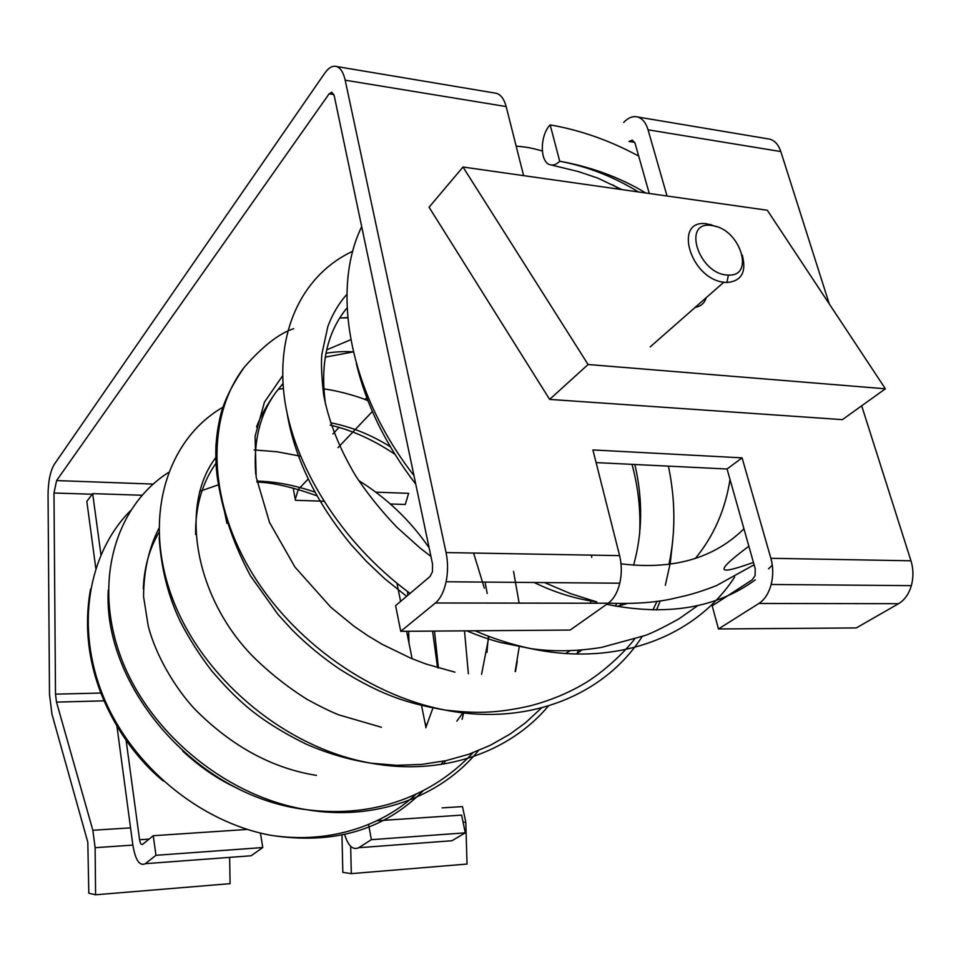 <?xml version="1.0" encoding="UTF-8"?>
<svg xmlns="http://www.w3.org/2000/svg" width="961" height="961" viewBox="0 0 961 961"><rect width="100%" height="100%" fill="white"/><g stroke="black" fill="none" stroke-linecap="round" stroke-linejoin="round"><path stroke-width="1.44" d="M885.393 388.797L588.084 364.507L549.644 399.404L429.062 207.228L462.998 167.022L767.31 210.255L885.393 388.797L842.425 419.633L549.644 399.404M588.084 364.507L462.998 167.022M695.175 307.388C700.881 306.367 704.569 303.123 706.251 297.658M711.945 225.547C681.097 220.129 698.995 275.278 728.402 275.05C754.661 276.816 740.787 230.7 714.023 225.931L711.945 225.547M742.276 255.073C746.673 272.047 741.556 281.201 726.912 282.51L723.801 282.246C689.794 278.462 672.928 218.495 706.803 223.853L716.534 226.628M229.643 857.38L230.087 883.664L95.583 894.787L88.808 893.213L87.811 842.232L51.966 714.203L49.492 694.431L48.05 494.987C48.182 481.197 50.32 470.89 54.477 464.079L324.806 73.108C328.698 67.606 332.638 65.42 336.602 66.525L496.585 93.337C501.005 94.827 504.201 99.235 506.159 106.563L523.613 175.635M426.552 726.048L424.93 722.42M95.583 894.787L95.127 847.698L92.845 830.268L56.507 702.119L55.498 694.154L53.984 492.993L56.591 480.572L329.13 93.818L331.845 92.184L334.2 95.692L432.546 564.107L432.426 571.879L429.927 576.612L395.608 605.634L400.737 631.329L570.161 630.068L608.181 603.244C613.598 599.244 617.467 592.577 619.785 583.207C621.863 573.933 621.803 564.744 619.605 555.626L592.901 449.94L742.084 457.856L770.878 558.305C773.245 566.954 773.341 575.675 771.166 584.48C768.728 593.357 764.644 599.688 758.89 603.472L718.456 628.962L856.311 627.929L898.571 603.688L758.89 603.472M408.99 643.161L408.677 631.269M407.716 595.4L407.608 591.58M366.754 397.674L365.024 399.536M338.969 427.441L332.902 433.94M372.363 411.512L338.02 447.634M308.169 479.046L298.378 489.341M649.252 193.485L635.101 143.369L632.266 140.078L629.035 141.447L634.728 142.348M375.763 492.152L408.641 493.341L405.266 504.477L390.358 503.996M298.342 489.389L295.243 499.336M667.03 196.008L648.062 129.819C645.936 122.78 642.477 118.503 637.72 117.002C632.975 115.8 628.302 117.602 623.689 122.419M767.479 138.756L769.857 139.153C774.89 140.666 778.542 144.811 780.812 151.562L829.283 303.952M718.456 628.962L712.209 605.85L752.235 579.819L755.118 575.579L755.19 568.612L727.057 469.004L742.084 457.856M341.972 835.085L342.825 872.36L351.306 873.633L467.034 864.059L465.797 822.075L463.106 822.256M506.159 106.563L345.179 80.195L446.06 552.563L619.605 555.626M861.681 405.818L910.968 560.792C913.467 569.008 913.599 577.297 911.352 585.645C908.83 594.078 904.577 600.084 898.571 603.688M608.181 603.244L435.441 602.979L400.737 631.329M351.306 873.633L350.669 846.329M596.108 462.601L727.057 469.004M435.441 602.979C440.39 598.751 443.946 591.676 446.108 581.765C448.042 571.939 448.03 562.209 446.06 552.563M442.12 807.889L462.481 806.591L465.797 822.075M345.179 80.195C343.449 72.519 340.59 67.967 336.602 66.525M494.483 92.989L496.585 93.337M293.177 487.996L295.411 500.297L323.725 501.222M100.941 554.641L92.676 493.63L142.036 495.251M116.569 723.417L132.882 845.248C135.465 860.263 139.609 866.414 145.339 863.687L155.97 855.302L153.255 835.722L142.696 844.311C141.279 845.043 140.234 843.518 139.573 839.746L125.807 738.12M244.202 829.643L243.998 828.346M425.939 727.417L421.278 704.257M412.137 658.778L406.611 631.281M400.605 601.406L396.953 583.279M95.8 568.251L86.838 501.414L92.676 493.63M368.556 824.442L371.378 839.674L465.28 832.851L461.64 815.12L376.736 820.79M465.28 832.851L451.922 840.743L358.765 847.71L371.378 839.674M155.97 855.302L262.761 847.554L260.419 833.067M153.255 835.722L247.361 829.427M262.761 847.554L251.097 855.77L145.339 863.687M344.627 834.508C348.158 845.968 352.867 850.365 358.765 847.71M425.783 727.777L433.123 707.44L425.783 727.777M438.456 667.991L434.492 631.077L438.456 667.991M314.86 492.128C294.979 485.245 275.639 481.569 256.851 481.101C275.639 481.569 294.979 485.245 314.86 492.128M158.925 532.502C149.327 548.875 144.126 567.639 143.309 588.793C144.126 567.639 149.327 548.875 158.925 532.502M456.847 721.134L462.914 712.834L456.847 721.134M481.569 674.322L488.945 636.41L481.569 674.322M487.191 593.466L485.065 582.09L487.191 593.466M390.346 446.769C371.09 434.744 351.161 426.744 330.572 422.768C351.161 426.744 371.09 434.744 390.346 446.769M215.901 463.394C202.074 482.975 195.299 506.687 195.612 534.556C195.299 506.687 202.074 482.975 215.901 463.394M353.18 351.93L325.238 357.132L353.18 351.93C345.347 351.209 336.278 351.654 325.959 353.252M283.002 383.703L276.179 391.944L283.002 383.703M275.495 392.857C266.918 404.845 260.587 416.221 256.527 426.984M219.468 489.029C216.549 476.86 215.372 462.301 215.949 445.339C217.246 430.852 217.775 428.858 219.18 421.843C221.775 405.89 230.099 387.751 244.154 367.426L244.562 366.898C262.966 345.984 279.339 333.251 293.67 328.722M580.336 650.032L579.795 651.522L580.336 650.032M541.572 707.897L525.451 722.816L510.087 734.048L490.326 745.292L468.884 754.241L445.976 760.656L421.711 764.427L396.617 765.316L371.09 763.202C441.94 776.212 509.306 752.691 548.443 705.951C509.306 752.691 441.94 776.212 371.09 763.202L371.078 763.202C283.783 747.91 200.573 676.508 171.575 595.988C142.324 515.36 167.923 438.6 223.228 407.056C167.923 438.6 142.324 515.36 171.575 595.988C200.573 676.508 283.783 747.91 371.078 763.202L371.078 763.202C348.771 759.719 327.028 753.304 305.85 743.97C278.474 730.492 256.647 716.137 240.358 700.929C232.214 693.59 222.736 683.655 211.925 671.126C199.564 655.126 188.957 638.464 180.103 621.154C168.103 595.928 161.124 568.059 159.142 537.559M517.27 661.084L515.468 671.547L517.27 661.084M472.968 752.763C449.796 777.473 421.867 794.603 389.181 804.141C362.717 811.589 335.005 813.414 306.03 809.606C374.55 821.487 440.378 797.282 478.374 750.661C440.378 797.282 374.55 821.487 306.03 809.606L306.018 809.606C224.261 796.092 147.249 730.768 120.197 655.306C92.953 579.747 116.437 505.618 168.403 472.536C116.437 505.618 92.953 579.747 120.197 655.306C147.249 730.768 224.261 796.092 306.018 809.606L306.018 809.606C194.506 796.285 102.587 684.568 108.281 590.006M463.61 712.918L462.121 719.333L463.61 712.918M445.544 760.752L443.586 764.067L445.544 760.752M423.128 790.783C384.04 830.268 333.083 845.079 270.281 835.205C199.359 821.835 131.561 765.581 103.32 696.461C75.03 627.245 88.064 553.536 130.288 510.88C88.064 553.536 75.03 627.245 103.32 696.461C131.561 765.581 199.359 821.835 270.281 835.205C333.083 845.079 384.04 830.268 423.128 790.783M90.574 588.913C74.141 679.619 127.801 752.331 163.262 780.993M645.768 192.993C620.097 177.497 591.411 166.914 559.71 161.244L550.173 124.894C580.288 130.095 609.803 140.486 638.681 156.078M753.448 562.449C722.492 573.297 708.641 576.264 748.871 546.22M638.44 191.948C613.538 176.668 587.303 166.433 559.71 161.244C556.359 164.595 553.055 165.724 549.788 164.655C539.638 161.832 539.914 135.033 550.173 124.894M275.987 392.184C259.987 414.083 253.248 441.483 255.758 474.35M565.548 653.468L570.329 650.597M615.196 606.067L616.734 603.604M633.575 565.224C642.537 533.103 642.969 499.528 634.861 464.487M347.089 307.832C326.968 332.194 319.821 364.555 325.635 404.905M617.01 606.403L626.716 603.688M695.344 558.449C713.783 536.046 725.339 509.714 730.012 479.443M621.022 563.819C672.808 570.161 713.783 558.497 743.946 528.802M772.296 565.152L768.572 568.792M755.31 579.855C716.257 608.229 666.706 616.385 606.643 604.325M534.208 582.498C554.329 592.372 575.195 598.847 596.805 601.934L570.678 593.67L544.539 582.582M413.951 475.563C348.903 392.184 330.8 289.874 361.696 226.664M734.66 577.044C696.232 636.446 617.839 667.126 531.169 648.687L531.157 648.687C512.309 644.759 493.582 638.789 474.962 630.776M410.071 593.405C340.146 541.932 292.528 463.851 284.132 395.632C275.939 327.293 304.997 273.344 352.819 251.217M672.784 540.31L670.237 563.194L665.336 585.321M660.267 600.805L656.543 610.007M642.116 636.626C604.493 695.223 528.106 726.552 445.111 710.059L445.087 710.059C364.844 694.671 285.561 635.017 245.992 562.557C206.411 489.978 208.861 412.978 244.142 367.414M103.908 700.845L56.507 702.119M92.845 830.268L130.552 827.853M92.22 494.242L53.984 492.993M55.498 694.154L101.938 693.013M780.812 151.562L648.062 129.819M770.878 558.305L910.968 560.792M132.87 845.091L95.127 847.698M56.591 480.572L153.171 484.08M333.899 94.574L329.13 93.818M139.573 839.746L149.099 839.109M339.75 317.971L347.762 317.839M350.777 339.701L326.692 349.852M282.99 383.523L276.203 391.908M650.201 346.885L723.801 282.246M714.023 225.931L709.951 224.381M728.402 275.05L726.912 282.51M637.72 117.002L769.857 139.153M771.166 584.48L911.352 585.645M446.108 581.765L619.785 583.207M182.734 751.106C200.417 767.455 218.796 779.924 237.86 788.525M218.748 484.716L199.684 491.323M158.853 528.43C148.751 548.431 143.657 571.194 143.573 596.709L148.21 625.923C155.754 655.546 175.382 688.412 194.891 709.254C231.721 746.325 272.251 768.356 316.457 775.383M215.696 457.736C179.275 505.366 194.783 596.553 252.19 655.702C269.044 672.472 287.471 687.103 307.496 699.596C319.52 706.179 329.935 711.272 338.752 714.864L381.457 727.273M343.978 317.839L347.738 317.478M591.544 555.134L591.736 557.392M590.847 601.021L590.571 603.22M578.438 650.177L577.129 653.396M278.209 389.301L283.387 388.58M323.773 388.929C332.458 389.83 353.564 394.551 367.895 400.665M513.546 571.387L519.12 603.1M519.24 646.777L515.132 671.607M254.184 449.952L277.056 451.766L300.409 456.175M358.645 480.5C386.706 497.93 410.191 520.369 429.123 547.806M464.499 630.848L468.367 673.709M443.249 761.232L441.207 764.451M415.909 794.291C383.247 825.163 329.779 844.623 270.281 835.205M437.555 667.727L432.582 631.089M316.866 495.744C291.988 486.951 272.047 482.41 257.043 482.11M486.939 652.423L488.428 636.206M484.356 588.204L473.593 553.043M394.875 454.241C373.144 439.657 351.582 429.963 330.188 425.146M226.892 523.289L218.099 480.188M621.923 189.605L597.766 178.097L578.498 171.599L551.446 165.028M415.765 484.176C386.034 445.399 366.225 405.17 356.339 363.498M531.157 648.687L500.14 642.416C488.368 638.993 483.011 637.515 466.818 630.836M406.635 596.313L384.664 578.666L366.658 561.632L351.101 544.635C316.013 502.122 294.667 458.325 287.087 413.218M576.288 653.973L582.018 649.9M619.989 605.634L621.034 603.7M639.606 534.232C640.855 511.132 638.332 487.84 632.038 464.355M445.087 710.059C408.845 703.656 382.646 696.1 340.014 669.385C322.596 657.636 306.559 644.399 291.916 629.695L278.077 614.523L250.413 575.759C234.22 545.355 223.589 514.928 218.519 484.476M282.666 375.703L264.443 402.142L255.097 436.186L256.167 477.088L269.524 522.436L294.955 567.074L330.836 607.268L353.9 626.164L367.811 635.702L382.13 644.29L411.32 658.441L425.927 663.991L454.961 672.183M608.301 603.16C635.449 604.157 658.129 602.391 676.328 597.85C687.127 595.34 694.443 594.018 716.293 585.705L754.109 564.78M516.153 146.12C529.559 147.333 532.346 148.318 542.292 150.961M612.95 184.944L619.352 189.233M697.83 605.586L678.934 618.86C663.51 627.389 652.231 632.939 645.095 635.509L601.646 647.39C576.972 651.39 553.476 651.822 531.169 648.687M668.4 466.133C675.487 499.9 675.679 532.67 668.964 564.431M657.024 601.286L652.927 609.971M634.476 639.269C619.629 658.033 597.838 675.811 583.423 684.112C567.134 693.59 549.272 700.869 529.847 705.927C495.347 713.747 474.47 713.41 445.111 710.059M346.909 294.306C338.825 303.352 332.47 314.115 327.833 326.584L321.971 353.708C320.95 361.684 321.491 375.27 323.581 394.478C328.674 421.543 339.473 448.823 355.954 476.308C367.847 494.206 381.529 511.216 397.001 527.349L420.125 548.082L430.936 556.431"/></g></svg>
